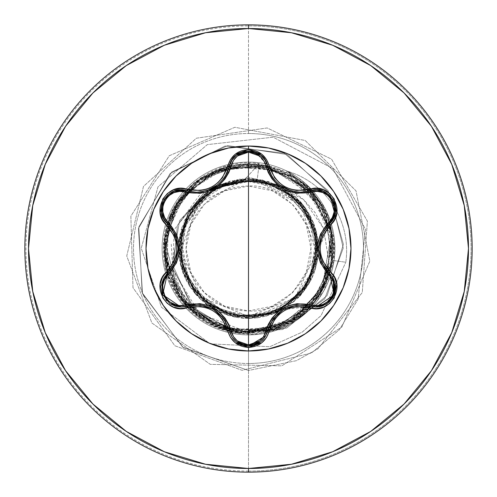 <?xml version="1.0" encoding="UTF-8"?>
<svg xmlns="http://www.w3.org/2000/svg" width="497" height="497" viewBox="0 0 497 497"><rect width="100%" height="100%" fill="white"/><g stroke="black" fill="none" stroke-linecap="round" stroke-linejoin="round"><path stroke-width="0.37" stroke-dasharray="2.48 1.86" d="M317.285 307.04L316.104 307.071M328.511 302.623L329.138 302.083M332.835 297.61L333.207 296.957M335.233 291.441L335.313 291.006M335.45 284.967L335.363 284.383M267.566 166.147L269.504 171.832M272.915 177.82L277.177 182.741M279.37 184.654L280.575 185.58M283.576 187.543L287.042 189.301M289.155 190.146L289.502 190.27M291.112 190.786L297.784 192.041M297.728 192.035L290.962 190.742M277.245 182.803L272.952 177.87M200.117 192.01L196.29 192.221L179.945 189.984M147.994 228.508A102.475 102.475 0 0 0 147.994 268.492M248.5 350.975A102.475 102.475 0 0 1 146.025 248.5A102.475 102.475 0 0 1 248.5 146.025A102.475 102.475 0 0 1 350.975 248.5A102.475 102.475 0 0 1 248.5 350.975M248.5 186.058L248.5 310.942C280.246 313.626 313.818 278.55 310.942 248.5C313.818 218.45 280.246 183.374 248.5 186.058A62.442 62.442 0 0 0 186.058 248.5A62.442 62.442 0 0 0 248.5 310.942L248.5 186.058L272.393 190.817L292.652 204.348L306.183 224.607L310.942 248.5L306.183 272.393L292.652 292.652L272.393 306.183L248.5 310.942L224.607 306.183L204.348 292.652L190.817 272.393L186.058 248.5L190.817 224.607L204.348 204.348L224.607 190.817L248.5 186.058M171.254 244.145L172.838 270.312L183.182 294.889L201.384 314.992L225.619 328.144L248.5 332.512L248.5 363.487A114.987 114.987 0 0 0 363.487 248.5A114.987 114.987 0 0 0 248.5 133.513A114.987 114.987 0 0 0 133.513 248.5A114.987 114.987 0 0 0 248.5 363.487L248.5 471.075A222.575 222.575 0 0 0 471.075 248.5A222.575 222.575 0 0 0 248.5 25.925A222.575 222.575 0 0 1 471.075 248.5A222.575 222.575 0 0 1 248.5 471.075L248.5 334.903A86.403 86.403 0 0 1 162.097 248.5A86.403 86.403 0 0 1 286.769 171.036L307.941 186.45L323.951 208.013C332.679 225.918 335.699 243.393 333.015 260.44L320.012 294.361C310.787 309.283 298.088 320.298 281.905 327.399L269.946 331.48L257.502 333.717C254.619 334.705 246.251 334.338 232.397 332.605C181.958 321.242 167.57 281.14 164.818 265.615L169.701 215.828L201.459 177.466L249.022 163.414L296.15 178.143C310.842 187.531 340.718 217.282 331.35 266.355L324.746 285.402C315.856 300.269 309.929 308.37 306.984 309.699C288.272 324.454 273.425 331.884 262.441 331.996C257.769 332.158 211.424 343.651 175.988 292.18C158.307 259.409 160.059 227.713 181.243 197.098L221.792 168.172L271.586 167.06L313.39 194.134L332.729 240.039L322.907 288.863L287.328 323.721L238.305 332.536L192.817 312.259L166.601 269.908L168.738 220.146L198.483 180.206L245.549 163.898L293.634 176.882L326.094 214.661L331.692 264.155L308.494 308.227L275.276 328.809L238.218 332.524L204.764 320.981L180.044 298.293L164.29 239.871L186.213 191.171L225.576 167.011L264.429 165.358L312.029 192.55L333.083 245.133L319.037 295.305L282.712 325.933L240.368 332.76C203.515 327.436 179.106 307.14 167.141 271.878C158.568 235.665 168.464 205.516 196.843 181.436L243.505 163.991L291.888 175.814L325.262 212.803L332.046 262.149L309.904 306.767L266.504 331.213L216.872 327.02L178.187 295.64L164.544 237.647L178.97 200.21L215.058 170.732L267.858 166.091L317.204 199.042L330.803 228.688L331.915 262.932L318.428 296.206L290.925 321.752L250.283 333.133L207.212 322.398L174.379 289.384L164.116 241.747L183.238 194.588L228.123 166.34L283.079 171.235L324.373 210.964L332.35 260.13L311.296 305.27L268.504 330.753L218.786 327.765L179.355 297.336L163.861 249.997L177.665 202.142L215.996 170.334L256.893 164.265L293.951 177.087L320.105 203.348L332.238 236.094L330.673 268.821L318.08 296.715L274.779 328.971L229.235 330.927L195.868 314.8L168.384 275.835C158.04 240.063 166.464 209.454 193.662 184.014C223.11 161.276 254.65 157.866 288.285 173.782C320.298 192.824 335.071 220.929 332.605 258.092C326.976 294.429 306.289 318.478 270.536 330.232L239.181 332.636L198.421 316.751L166.824 270.753L164.513 237.877L176.547 203.9L198.52 180.175L225.781 166.955L279.469 169.719L315.993 197.408L331.505 231.875L332.387 259.881L320.975 292.242L292.311 320.932L247.195 333.145L197.234 315.862L165.7 266.106L165.128 233.826L177.547 202.329L202.652 177.342L237.367 164.582L286.489 172.85L322.454 207.311L332.816 256.036L313.974 302.151L272.468 329.685L222.656 329.107L181.796 300.617L164.035 254.079L175.522 205.609L212.275 171.993L261.577 164.867L306.351 186.704L331.089 229.937L327.231 279.6L296.113 318.496L248.5 333.152C200.695 334.717 158.481 289.304 163.668 241.474C166.085 194.694 212.635 156.58 259.229 163.594L257.024 181.051L248.5 180.976L257.024 181.051C289.03 182.946 318.77 218.431 316.421 248.5C319.434 282.11 282.066 319.416 248.5 316.353L248.5 315.433A66.933 66.933 0 0 0 315.433 248.5A66.933 66.933 0 0 0 248.5 181.567A66.933 66.933 0 0 0 181.567 248.5A66.933 66.933 0 0 0 248.5 315.433L274.114 310.339L295.827 295.827L310.339 274.114L315.433 248.5L310.339 222.886L295.827 201.173L274.114 186.661L248.5 181.567L222.886 186.661L201.173 201.173L186.661 222.886L181.567 248.5L186.661 274.114L201.173 295.827L222.886 310.339L248.5 315.433M248.5 472.15A223.65 223.65 0 0 0 472.15 248.5A223.65 223.65 0 0 0 248.5 24.85A223.65 223.65 0 0 1 472.15 248.5A223.65 223.65 0 0 1 248.5 472.15A223.65 223.65 0 0 1 24.85 248.5A223.65 223.65 0 0 1 248.5 24.85A223.65 223.65 0 0 0 24.85 248.5A223.65 223.65 0 0 0 248.5 472.15M248.5 133.513L248.5 25.925L248.5 133.513A114.987 114.987 0 0 0 133.513 248.5A114.987 114.987 0 0 0 248.5 363.487A114.987 114.987 0 0 0 363.487 248.5A114.987 114.987 0 0 0 248.5 133.513M274.617 183.977L248.5 177.317L248.5 162.097L248.5 177.317L274.617 183.977L303.686 199.726L323.547 228.415L315.185 212.735L304.027 200.03C293.298 191.159 283.495 185.81 274.617 183.977C313.831 201.447 317.651 235.044 318.192 244.592L302.586 204.547L274.617 183.977M213.437 187.984L256.763 179.05L296.777 197.899L317.484 236.982L310.6 280.681L278.873 311.501L235 317.123L196.526 295.299L178.839 254.756L195.98 294.678L233.385 316.782L276.624 312.532L309.01 283.57L318.043 241.07L300.231 201.434L262.459 179.97L219.295 184.952L249.606 178.572L279.699 185.903L303.667 205.516L316.825 233.553L316.577 264.522L302.984 292.354L278.705 311.582L248.5 318.44L205.429 303.387L180.902 265.044L185.263 219.854L216.518 187.077L185.263 219.854L180.902 265.044L205.429 303.387L248.5 318.44L248.5 370.489L248.5 333.152L296.113 318.496L327.237 279.6L331.095 229.931L306.351 186.686L261.571 164.855L212.262 171.987L175.509 205.621L164.035 254.097L188.587 308.295L239.815 332.698L292.478 320.82L326.131 282.234L331.921 234.174L312.383 192.973L277.077 168.825L237.367 164.582L200.185 178.982L172.384 211.436L164.196 256.266L182.231 301.188L224.75 329.759L278.73 327.579L321.907 290.67L331.505 231.875L307.78 188.077L263.534 165.203L214.089 171.167L176.553 203.907L163.929 252.085L180.585 299.026L220.755 328.474L270.536 330.232L300.381 315.396L321.634 291.143L331.48 231.72L302.779 183.523L254.644 164.06L208.019 174.143L176.466 204.025L164.159 241.219L168.384 275.835L188.139 307.842L227.856 330.592L281.507 326.448L306.897 309.78L325.659 283.321L331.89 233.901L309.246 189.537L265.578 165.588L215.996 170.334L188.667 188.624L169.502 218.102L164.116 255.147L176.429 292.888L206.609 322.05L249.407 333.139L293.938 319.913L325.765 283.066L290.925 321.752C341.178 295.268 347.596 217.574 302.369 183.194C260.776 146.093 187.301 165.476 169.427 218.27L196.843 181.436L168.067 222.097L167.141 271.902L194.389 313.601L240.368 332.766L289.167 322.752L323.882 287.03L332.499 237.97L312.035 192.55L269.573 166.507L219.811 168.85L179.989 198.769L163.88 245.909L177.075 293.944L214.996 326.243L264.516 331.623L308.494 308.227L331.692 264.149L326.094 214.661L293.634 176.889L245.549 163.904L198.489 180.206L168.744 220.152L166.607 269.908L192.824 312.253L238.311 332.53L287.328 323.715L322.901 288.863L332.723 240.039L313.383 194.141L271.586 167.06L221.792 168.172L181.243 197.098L166.768 226.452L164.265 256.937L186.487 306.127L225.383 329.94L262.441 331.996C279.519 329.026 294.367 321.596 306.984 309.699L315.452 300.331L322.416 289.85L331.35 266.355C337.364 229.341 325.628 199.937 296.15 178.143L248.593 163.426L200.993 177.796L169.539 216.232L164.818 265.615L186.325 307.227L232.397 332.605L252.457 334.083C265.982 332.841 275.798 330.611 281.905 327.399C298.492 319.919 311.19 308.904 320.012 294.361L328.84 261.31L323.553 228.427L328.852 261.012L320.012 294.361L325.231 285.402L328.393 278.239C329.828 273.089 330.114 276.438 333.015 260.44L334.052 260.59C336.742 243.524 333.68 226.023 324.87 208.088L308.73 186.555C297.753 177.199 290.428 172.024 286.769 171.036A86.403 86.403 0 0 0 248.5 162.097A86.403 86.403 0 0 1 334.903 248.5A86.403 86.403 0 0 1 248.5 334.903A86.403 86.403 0 0 1 162.097 248.5A86.403 86.403 0 0 1 248.5 162.097A86.403 86.403 0 0 0 162.097 248.5A86.403 86.403 0 0 0 303.431 315.191L323.839 290.795L334.052 260.59C330.269 280.656 329.797 276.239 327.871 282.638L323.528 291.348L315.781 302.71L303.431 315.191A86.403 86.403 0 0 1 162.097 248.5A86.403 86.403 0 0 1 248.5 162.097A86.403 86.403 0 0 1 334.903 248.5A86.403 86.403 0 0 1 248.5 334.903M248.5 180.976L216.53 187.071L248.5 180.976M248.5 316.353C229.216 318.484 185.201 300.933 180.889 253.383C177.74 205.255 222.227 179.616 243.443 180.97L259.229 163.594L243.443 180.97L197.98 203.354L180.759 251.035L201.447 297.343L248.5 316.353L294.969 297.989L316.285 252.768L300.859 205.186L257.024 181.051L259.229 163.594L224.656 166.427L194.097 182.741L172.558 209.802L163.55 243.157L168.526 277.295L186.623 306.606L214.834 326.293L248.5 333.152L248.5 370.489L296.473 360.66L318.012 348.745L362.27 292.516L367.382 221.14L331.58 159.177L267.193 127.953L196.371 138.209L143.49 186.418L126.741 255.992L151.889 322.988L210.287 364.351L281.83 365.848L341.905 326.964L369.836 261.08L356.02 190.873L305.201 140.489L234.87 127.275L169.228 155.772L130.866 216.183L132.985 287.713L174.851 345.75L242.064 370.321L311.489 352.969L339.271 329.822L358.107 299.151L365.438 229.328L332.934 168.595L273.108 137.184L207.28 144.627L157.978 186.878L141.241 248.258L161.426 307.189L210.156 343.843L269.79 346.732L302.275 332.083L321.099 315.558L345.8 262.248L321.099 315.558L302.275 332.083L269.79 346.732L210.156 343.843L161.426 307.189L141.241 248.258L157.978 186.878L207.28 144.627L273.108 137.184L332.934 168.595L365.438 229.328L358.107 299.151L339.271 329.822L311.489 352.969L242.064 370.321L174.851 345.75L132.985 287.713L130.866 216.183L169.228 155.772L234.87 127.275L305.201 140.489L356.02 190.873L369.836 261.08L341.905 326.964L281.83 365.848L210.287 364.351L151.889 322.988L126.741 255.992L143.49 186.418L196.371 138.209L267.193 127.953L331.58 159.177L367.382 221.14L362.27 292.516L318.012 348.745L296.473 360.66L248.5 370.489L296.473 360.66L318.012 348.745L362.27 292.516L367.382 221.14L331.58 159.177L267.193 127.953L196.371 138.209L143.49 186.418L126.741 255.992L151.889 322.988L210.287 364.351L281.83 365.848L341.905 326.964L369.836 261.08L356.02 190.873L305.201 140.489L234.87 127.275L169.228 155.772L130.866 216.183L132.985 287.713L174.851 345.75L242.064 370.321L311.489 352.969L339.271 329.822L358.107 299.151L365.438 229.328L332.934 168.595L273.108 137.184L207.28 144.627L157.978 186.878L141.241 248.258L161.426 307.189L210.156 343.843L269.79 346.732L302.275 332.083L321.099 315.558L345.8 262.248L321.099 315.558L302.275 332.083L269.79 346.732L210.156 343.843L161.426 307.189L141.241 248.258L157.978 186.878L207.28 144.627L273.108 137.184L332.934 168.595L365.438 229.328L358.107 299.151L339.271 329.822L311.489 352.969L242.064 370.321L174.851 345.75L132.985 287.713L130.866 216.183L169.228 155.772L234.87 127.275L305.201 140.489L356.02 190.873L369.836 261.08L341.905 326.964L281.83 365.848L210.287 364.351L151.889 322.988L126.741 255.992L143.49 186.418L196.371 138.209L267.193 127.953L331.58 159.177L367.382 221.14L362.27 292.516L318.012 348.745L296.473 360.66L248.5 370.489L183.144 347.49L142.521 293.777L138.433 228.496L170.104 173.49L225.153 146L284.303 153.262L328.126 190.73L343.408 244.307L327.119 295.56L286.719 328.051L237.019 332.599L194.805 309.817L173.161 269.194L177.429 225.309L204.068 192.625L242.505 180.753L204.068 192.625L177.429 225.309L173.161 269.194L194.805 309.817L237.019 332.599L286.719 328.051L327.119 295.56L343.408 244.307L328.126 190.73L284.303 153.262L225.153 146L170.104 173.49L138.433 228.496L142.521 293.777L183.144 347.49L248.5 370.489L182.679 347.142L142.136 292.708L138.825 226.893L171.676 172.049L227.701 145.602L287.024 154.511L329.896 193.606L343.272 248.034L324.752 298.846L282.663 329.567L232.559 331.555L191.531 306.314L172.353 264.28L179.554 220.637L208.535 189.866L247.835 180.945L208.535 189.866L179.554 220.637L172.353 264.28L191.531 306.314L232.559 331.555L282.663 329.567L324.752 298.846L343.272 248.034L329.896 193.606L287.024 154.511L227.701 145.602L171.676 172.049L138.825 226.893L142.136 292.708L182.679 347.142L248.5 370.489L248.5 318.44L274.835 313.296L302.797 292.584L318.304 252.861L303.151 204.857L255.433 178.901L212.349 188.63L180.287 233.056L189.326 285.781L228.657 315.57L273.766 313.719L305.916 288.446L318.229 253.973L313.259 222.078L278.519 185.331L236.063 179.678L200.285 197.837L181.076 229.918L180.43 264.566L199.409 298.318L233.453 316.806L272.126 314.334L303.555 291.633L318.304 252.843L309.438 214.176L282.638 187.456L247.755 178.566L219.463 184.872L191.954 207.336L178.572 247.102L194.352 292.77L217.848 311.364L243.959 318.291L278.214 311.812L309.438 282.824L316.732 233.149L304.947 207.206L282.035 187.127L250.749 178.597L217.17 185.971L188.686 212.25L178.566 249.656L189.922 286.713L219.258 312.035L257.57 317.85L293.1 302.375L314.936 270.362L316.378 231.633L296.976 198.086L262.696 180.013L224.054 182.971L192.917 206.044L178.845 242.151L186.158 280.209L212.61 308.531L250.078 318.422L287.067 306.848L312.209 277.357L317.794 239.014L302.101 203.571L269.958 181.933L231.223 180.728L197.794 200.328L179.933 234.721L183.12 273.338L206.379 304.332L242.567 318.192L280.581 310.65L308.743 284.035L318.415 246.506L306.624 209.597L276.991 184.623L238.61 179.262L203.267 195.153L181.809 227.427L180.827 266.162L200.614 299.48L235.106 317.148L273.704 313.744L304.574 290.304L318.223 254.042L310.47 216.071L283.694 188.059L246.114 178.597L209.268 190.6L184.462 220.376L179.318 258.782L195.414 294.038L227.8 315.309L266.547 316.073L299.747 296.094L317.223 261.509L313.595 222.923L289.987 192.196L253.644 178.746L215.723 186.717L187.86 213.648L178.616 251.283L190.823 288.061L220.743 312.694L259.179 317.62L294.342 301.325L315.427 268.809L315.968 230.061L295.796 196.974L261.099 179.703L222.544 183.555L191.948 207.348L178.721 243.766L186.915 281.644L214.014 309.345L251.699 318.366L285.359 307.941L308.6 284.278L318.167 254.688L314.682 225.887L281.867 187.027L239.771 179.106L207.547 191.805L189.487 210.958L179.628 236.311C175.776 264.677 185.126 287.67 207.678 305.295C231.59 321.068 256.377 322.596 282.041 309.873L297.709 298.2C299.244 297.51 303.189 292.292 309.55 282.544C315.589 272.536 318.471 259.888 318.192 244.592C318.9 258.073 316.017 270.728 309.55 282.544L305.363 289.179L297.709 298.2L282.041 309.873L244.213 318.304L207.703 305.301L183.722 274.853L179.628 236.311L196.682 201.521L229.639 181.144L268.386 181.442L301.027 202.316L314.054 224.128L317.751 258.266L298.846 297.044L251.699 318.366L214.785 309.78L182.915 272.81L178.696 244.102L187.866 213.635L212.002 188.835L247.935 178.56L215.723 186.717L253.644 178.746L289.987 192.196L313.595 222.923L317.223 261.503L299.747 296.094L266.547 316.073L227.8 315.309L195.414 294.031L179.324 258.782L184.468 220.376L209.268 190.6L246.108 178.603L283.688 188.059L310.47 216.071L318.223 254.035L304.574 290.304L273.71 313.737L235.106 317.148L200.62 299.48L180.827 266.162L181.809 227.427L203.267 195.153L238.61 179.262L276.991 184.623L306.624 209.591L318.415 246.506L308.743 284.035L280.581 310.65L242.567 318.192L206.379 304.332L183.12 273.338L179.933 234.721L208.057 191.438L187.872 213.629L178.839 242.244L187.872 213.629L208.069 191.432L187.878 213.629L178.845 242.25L187.872 213.629L208.075 191.432L187.878 213.629L178.845 242.256M247.835 180.945L242.505 180.753L247.835 180.945M243.443 180.97L242.505 180.753L243.443 180.97M253.29 332.605L281.377 327.48L303.431 315.191L248.5 332.512L199.291 313.29L172.683 269.623L174.236 229.782L203.093 190.214L248.5 177.317M248.5 471.075A222.575 222.575 0 0 1 25.925 248.5A222.575 222.575 0 0 1 248.5 25.925A222.575 222.575 0 0 0 25.925 248.5A222.575 222.575 0 0 0 248.5 471.075M219.289 184.952L262.453 179.97L300.231 201.434L318.043 241.07L309.01 283.57L276.624 312.532L233.379 316.782L195.973 294.678L178.845 254.75L195.973 294.678L233.379 316.782L276.624 312.532L309.01 283.57L318.043 241.064L300.231 201.434L262.453 179.97L219.289 184.959L262.453 179.97L300.231 201.434L318.043 241.064L309.01 283.563L276.624 312.532L233.385 316.782L195.98 294.684L178.839 254.756M345.8 262.248A82.881 82.881 0 0 0 286.769 171.036L310.271 188.083L326.802 211.97L334.481 239.964L334.052 260.59L345.8 262.248A82.881 82.881 0 0 0 286.104 170.844L286.769 171.036A82.881 82.881 0 0 1 345.8 262.248L333.015 260.44L333.487 240.138L325.933 212.045L309.525 188.046L286.104 170.844A82.881 82.881 0 0 1 345.8 262.248M349.006 268.492A102.475 102.475 0 0 0 349.006 228.508M199.241 192.097L206.1 190.786M213.375 187.642L216.543 185.567M216.909 185.294L217.63 184.735M219.898 182.753L224.128 177.858M227.533 171.869L229.471 166.166M224.091 177.901L219.823 182.821M206.125 190.773L199.297 192.09M310.258 190.817L300.741 192.171L310.519 190.742M322.715 232.553L333.45 218.388M319.254 254.265L322.342 263.714L328.262 272.132M283.197 309.681L310.519 306.258L299.418 304.854M278.898 312.731L272.263 320.13L267.939 329.468M229.726 331.828L225.203 320.745L217.493 312.159M198.402 304.841L188.158 305.761M167.359 273.437L163.917 277.854M167.47 273.331L174.236 264.416M177.677 242.71L174.584 233.261L168.663 224.849M324.833 267.933L332.698 277.276M333.282 296.821L333.04 297.262M329.269 301.965L328.467 302.661M328.337 302.766L323.249 305.717M319.192 306.829L316.62 307.065M329.492 223.644L318.776 249.245M318.776 249.308L318.937 251.917M318.95 252.004L320.056 257.806M281.992 310.439L279.333 312.371M279.271 312.42L277.972 313.526M269.883 324.348L265.696 335.854M310.55 190.736L315.489 189.935M316.744 189.935L317.31 189.966M322.969 191.171L323.33 191.314M335.27 205.746L335.326 206.056M335.332 206.093L335.171 213.623M242.25 345.055L241.834 344.912M241.449 344.769L235.777 341.358M233.217 338.693L231.869 336.755M267.51 165.911L267.914 167.439M268.349 168.85L269.101 170.875M269.747 172.366L270.896 174.621M272.362 177.019L273.313 178.373M274.984 180.448L276.848 182.418M277.705 183.231L279.6 184.841M284.011 187.791L285.806 188.73M286.732 189.164L287.471 189.487M288.608 189.941L290.242 190.519M292.472 191.152L293.851 191.469M296.473 191.904L297.653 192.028M229.527 331.07L225.476 321.192M221.917 316.353L217.307 312.01M213.53 309.451L212.716 308.985M212.666 308.96L210.324 307.792M210.237 307.755L204.665 305.817M193.501 304.891L186.493 306.214M229.533 165.892L231.242 161.345M231.937 160.133L232.205 159.711M248.32 150.908L248.643 150.908M255.253 152.107L267.355 165.296M161.556 284.731L161.643 284.191M203.155 191.525L208.939 189.792M212.896 187.909L214.58 186.909M216.089 185.897L217.549 184.797M218.028 184.412L219.214 183.387M223.7 178.442L224.215 177.733M226.943 173.136L227.284 172.422M227.663 171.564L229.527 165.93M168.843 271.958L173.72 265.361M176.621 258.682L177.845 253.234M178.168 248.91L178.168 247.953M178.119 246.531L177.994 245.009M177.994 244.996L177.771 243.269M177.758 243.188L177.454 241.53M172.124 229.092L167.47 223.669M167.446 223.65L164.29 219.767M163.662 218.68L163.401 218.177M168.359 194.507L174.963 190.879"/><path stroke-width="0.75" d="M186.493 306.214L180.877 307.034L200.154 304.996L213.356 309.351L223.575 318.384M253.048 345.564L260.751 341.787L265.044 336.966L267.51 331.089L265.031 336.991L260.714 341.818L248.519 346.092L252.998 345.57M335.115 283.128L333.009 277.792L329.492 273.356L333.021 277.823L335.127 283.184L334.276 294.684L327.038 303.723L317.285 307.04M316.62 307.065L310.519 306.258L316.104 307.071L321.789 306.227L328.511 302.623M329.138 302.083L332.835 297.61M333.207 296.957L335.233 291.441M335.313 291.006L335.45 284.967M335.363 284.383L335.121 283.166M269.504 171.832L271.791 176.143M271.871 176.261L272.915 177.82M277.177 182.741L279.37 184.654M280.575 185.58L283.576 187.543M287.042 189.301L289.155 190.146M289.502 190.27L291.112 190.786M290.962 190.742L279.5 184.766L277.245 182.803M272.952 177.87L271.884 176.286L265.044 160.034L260.714 155.182L265.031 160.009L267.51 165.911A1.833 0.572 -13.4 0 0 265.858 165.725L268.231 172.496L271.971 178.771L276.953 184.219L283.035 188.618L289.875 191.699L297.113 193.302L317.241 191.37L322.988 192.575L328.107 195.644L331.959 200.285L334.059 205.938L334.158 211.921L332.319 217.512L320.571 233.944L318.335 240.989L317.564 248.469L318.322 255.943L320.553 263.019L332.319 279.488L334.158 285.067L334.059 291.037L331.977 296.69L328.132 301.337L323.007 304.419L317.241 305.63L297.15 303.692L289.944 305.282L283.091 308.345L277.003 312.737L271.996 318.198L268.243 324.479L263.603 336.606L259.676 340.985L248.5 344.887L237.342 340.961L233.422 336.581L228.813 324.479L225.066 318.192L220.084 312.737L213.996 308.326L207.143 305.245L199.9 303.642L179.752 305.593L174.006 304.394L168.887 301.331L165.029 296.697L162.929 291.043L162.817 285.061L164.65 279.469L176.379 263.037L178.603 256.005L179.374 248.531L178.616 241.07L176.392 234L164.65 217.537L162.823 211.952L162.923 205.982L165.01 200.328L168.862 195.688L173.993 192.612L179.752 191.407L199.862 193.364L207.075 191.774L213.94 188.705L220.034 184.312L225.048 178.839L228.8 172.552L233.428 160.419L237.342 156.039L248.5 152.113L248.5 344.887L248.5 152.113L259.676 156.015L263.609 160.401L265.858 165.725A1.833 0.572 166.6 0 1 267.51 165.911C272.462 182.231 283.538 190.985 300.741 192.171L316.875 189.941L323.218 191.27L333.015 199.701L335.394 212.405L333.369 218.55L329.492 223.644A1.833 0.572 46.7 0 0 328.834 222.122A1.833 0.572 -133.3 0 1 329.492 223.644C315.346 240.225 315.346 256.794 329.492 273.356L321.596 262.118L318.77 248.506L321.484 235.143M191.587 333.717A102.475 102.475 0 0 0 248.5 350.975A102.475 102.475 0 0 1 146.025 248.5A102.475 102.475 0 0 1 248.5 146.025A102.475 102.475 0 0 0 191.587 163.283M147.994 268.492L153.828 287.713L163.296 305.431A102.475 102.475 0 0 0 191.55 333.692L209.287 343.172L228.508 349.006L248.5 350.975L248.5 347.446L261.776 342.787L266.479 337.513L274.586 319.322L278.979 314.477L284.334 310.582L290.372 307.892L296.784 306.5L316.589 308.575L323.504 307.146L329.61 303.493L334.183 297.995L336.767 284.16L334.543 277.456L322.82 261.335L320.813 255.098L320.124 248.506L320.807 241.927L322.82 235.671L334.537 219.55L336.767 212.859L334.195 199.03L329.623 193.519L323.516 189.86L316.595 188.425L296.79 190.5L290.397 189.121L284.352 186.425L278.997 182.542L274.592 177.684L266.479 159.494L261.782 154.219L248.5 149.554L248.5 146.025L248.5 149.554L235.236 154.232L230.552 159.512L222.457 177.715L218.059 182.573L212.697 186.468L206.653 189.164L200.229 190.55L180.411 188.462L173.496 189.879L167.39 193.526L162.811 199.024L160.208 212.853L162.426 219.562L174.124 235.677L176.124 241.909L176.814 248.494L176.131 255.067L174.124 261.316L162.432 277.432L160.208 284.129L162.799 297.958L167.371 303.456L173.484 307.115L180.405 308.538L200.223 306.45L206.628 307.829L212.679 310.526L218.04 314.408L222.451 319.279L230.552 337.488L235.236 342.762L248.5 347.446L248.5 350.975L268.492 349.006L287.713 343.172L305.431 333.704L320.956 320.956L333.704 305.431L343.172 287.713L349.006 268.492L350.975 248.5L349.006 228.508L343.172 209.287L333.704 191.569L320.956 176.044L305.431 163.296L287.713 153.828L268.492 147.994L248.5 146.025L228.508 147.994L209.287 153.828L191.569 163.296A102.475 102.475 0 0 0 163.308 191.55L153.828 209.287L147.994 228.508L146.025 248.5L147.994 268.492A102.475 102.475 0 0 0 163.283 305.413M163.283 191.587A102.475 102.475 0 0 0 147.994 228.508M248.5 472.15A223.65 223.65 0 0 0 472.15 248.5A223.65 223.65 0 0 0 248.5 24.85L248.5 28.509A219.991 219.991 0 0 1 468.491 248.5A219.991 219.991 0 0 1 248.5 468.491L248.5 472.15A223.65 223.65 0 0 1 24.85 248.5A223.65 223.65 0 0 1 248.5 24.85A223.65 223.65 0 0 1 472.15 248.5A223.65 223.65 0 0 1 248.5 472.15L248.5 468.491A219.991 219.991 0 0 1 28.509 248.5A219.991 219.991 0 0 1 248.5 28.509L248.5 24.85A223.65 223.65 0 0 0 24.85 248.5A223.65 223.65 0 0 0 248.5 472.15M248.5 468.491L205.584 464.26L164.314 451.742L126.281 431.415L92.945 404.055L65.585 370.719L45.258 332.686L32.74 291.416L28.509 248.5L32.74 205.584L45.258 164.314L65.585 126.281L92.945 92.945L126.281 65.585L164.314 45.258L205.584 32.74L248.5 28.509L291.416 32.74L332.686 45.258L370.719 65.585L404.055 92.945L431.415 126.281L451.742 164.314L464.26 205.584L468.491 248.5L464.26 291.416L451.742 332.686L431.415 370.719L404.055 404.055L370.719 431.415L332.686 451.742L291.416 464.26L248.5 468.491M191.569 163.296L176.044 176.044L163.296 191.569M163.296 305.431L176.044 320.956L191.569 333.704M219.295 184.946L208.075 191.432L219.289 184.952L208.069 191.432L213.437 187.984M178.839 254.756L178.845 242.25M305.413 163.283A102.475 102.475 0 0 0 248.5 146.025A102.475 102.475 0 0 1 350.975 248.5A102.475 102.475 0 0 1 248.5 350.975A102.475 102.475 0 0 0 305.413 333.717M305.45 333.692A102.475 102.475 0 0 0 333.692 305.45M333.717 305.413A102.475 102.475 0 0 0 349.006 268.492M349.006 228.508A102.475 102.475 0 0 0 333.717 191.587M333.692 191.55A102.475 102.475 0 0 0 305.45 163.308M161.587 212.468L163.619 218.599L167.47 223.669L163.6 218.562L161.575 212.412L163.985 199.701L173.795 191.295L180.131 189.978L186.481 190.786A1.833 0.572 -73.3 0 0 185.487 192.122A1.833 0.572 106.7 0 1 186.481 190.786L196.29 192.221L199.241 192.097M180.156 189.978L173.82 191.283L163.967 199.726L161.581 212.436M206.1 190.786L207.491 190.332M219.823 182.821L217.562 184.785L207.522 190.32L213.375 187.642M216.543 185.567L216.909 185.294M217.63 184.735L219.898 182.753M224.128 177.858L225.178 176.286M225.253 176.168L227.533 171.869M236.274 155.226L231.987 160.053L225.166 176.305L224.091 177.901M207.522 190.32L206.125 190.773M199.297 192.09L196.29 192.221C213.524 191.022 224.607 182.256 229.527 165.93L232.006 160.022L236.317 155.188L248.525 150.908L260.72 155.188M260.627 155.114L248.494 150.908L236.299 155.207M333.357 218.574L335.394 212.43L333.002 199.682L323.193 191.258M323.162 191.246L316.837 189.941L310.55 190.736M321.596 234.888L329.492 223.644A1.833 0.422 46.7 0 0 330.294 225.11A1.833 0.422 -133.3 0 1 329.492 223.644L335.171 213.623M296.846 305.052L310.519 306.258C289.117 302.319 274.779 310.594 267.51 331.089A1.833 0.572 13.4 0 1 265.858 331.275A1.833 0.572 -166.6 0 0 267.51 331.089L273.294 318.652M273.443 318.453L283.657 309.407L296.572 305.083M244.052 345.577L248.519 346.092L236.317 341.806L232.006 336.978L229.527 331.07L231.987 336.947L236.286 341.781M236.485 341.942L243.984 345.558M223.737 318.608L229.527 331.07A1.833 0.572 166.7 0 0 231.18 331.263C233.633 339.625 239.405 344.166 248.5 344.887C257.608 344.191 263.391 339.65 265.858 331.275C273.717 309.662 288.931 300.871 311.507 304.922C328.175 311.358 342.737 286.042 328.834 274.878A1.833 0.572 133.3 0 0 329.492 273.356L329.492 273.356A1.833 0.572 -46.7 0 1 328.834 274.878C314.005 257.247 314.005 239.666 328.834 222.122C342.75 210.921 328.138 185.636 311.507 192.078A1.833 0.572 73.4 0 0 310.519 190.742A1.833 0.572 -106.6 0 1 311.507 192.078C288.856 196.085 273.642 187.294 265.858 165.725C263.398 157.35 257.608 152.815 248.5 152.113C239.405 152.834 233.633 157.375 231.18 165.737A1.833 0.572 13.3 0 0 229.527 165.93L229.533 165.892M161.823 283.284L162.699 294.634L169.943 303.686L175.205 306.195L180.877 307.034L169.943 303.686L162.705 294.646L161.848 283.153L163.948 277.798L167.47 273.331A1.833 0.572 -133.4 0 0 168.135 274.853C154.225 286.073 168.868 311.339 185.487 304.878C208.168 300.853 223.401 309.65 231.18 331.263A1.833 0.572 -13.3 0 1 229.527 331.07A1.833 0.422 166.7 0 0 227.862 331.033C230.857 341.19 237.734 346.664 248.5 347.446C259.272 346.689 266.162 341.222 269.175 331.052C275.972 311.681 289.465 303.891 309.656 307.68C329.822 315.34 347.036 285.545 330.294 271.89A1.833 0.422 133.3 0 0 329.492 273.356L334.27 294.702L316.104 307.071L310.519 306.258A1.833 0.572 106.6 0 0 311.507 304.922A1.833 0.572 -73.4 0 1 310.519 306.258A1.833 0.422 106.6 0 0 309.656 307.68A1.833 0.422 -73.4 0 1 310.519 306.258L316.104 307.071M163.96 277.773L161.86 283.116M175.348 262.093L167.47 273.331C181.585 256.763 181.585 240.213 167.47 223.669A1.833 0.572 133.4 0 1 168.135 222.147A1.833 0.572 -46.6 0 0 167.47 223.669L175.348 234.901M175.447 235.124L178.174 248.494L175.46 261.838M332.698 277.276L333.419 278.55M333.425 278.562L333.282 296.821M333.04 297.262L329.269 301.965M323.249 305.717L319.192 306.829M320.056 257.806L324.833 267.933M283.197 309.681L281.992 310.439M277.972 313.526L269.883 324.348M315.489 189.935L316.744 189.935M317.31 189.966L322.969 191.171M323.33 191.314L332.934 199.558M333.071 199.794L335.27 205.746M265.696 335.854L248.519 346.092L242.25 345.055M241.834 344.912L241.449 344.769M235.777 341.358L233.217 338.693M231.869 336.755L229.726 331.828M267.914 167.439L268.349 168.85M269.101 170.875L269.747 172.366M270.896 174.621L272.362 177.019M273.313 178.373L274.984 180.448M276.848 182.418L277.705 183.231M279.6 184.841L284.011 187.791M285.806 188.73L286.732 189.164M287.471 189.487L288.608 189.941M290.242 190.519L292.472 191.152M293.851 191.469L296.473 191.904M297.653 192.028L300.741 192.171L310.519 190.742C329.026 183.772 344.781 211.15 329.492 223.644M225.476 321.192L221.917 316.353M217.307 312.01L213.53 309.451M204.665 305.817L193.501 304.891M186.481 306.214A1.833 0.572 73.3 0 1 185.487 304.878A1.833 0.572 -106.7 0 0 186.481 306.214L180.877 307.034L186.481 306.214A1.833 0.422 73.3 0 1 187.344 307.637C207.547 303.816 221.053 311.619 227.862 331.033A1.833 0.422 -13.3 0 1 229.527 331.07C222.24 310.532 207.889 302.244 186.481 306.214A1.833 0.422 -106.7 0 1 187.344 307.637C167.147 315.309 149.951 285.508 166.669 271.871A1.833 0.422 46.6 0 1 167.47 273.331L168.843 271.958M231.242 161.345L231.937 160.133M232.205 159.711L236.118 155.356M236.317 155.188L248.32 150.908M248.643 150.908L255.253 152.107M267.355 165.296L267.51 165.911A1.833 0.422 -13.4 0 0 269.175 165.948A1.833 0.422 166.6 0 1 267.51 165.911C264.311 146.429 232.726 146.416 229.527 165.93A1.833 0.572 -166.7 0 1 231.18 165.737C223.327 187.394 208.094 196.191 185.487 192.122C168.831 185.667 154.238 210.964 168.135 222.147C182.927 239.759 182.927 257.328 168.135 274.853A1.833 0.572 46.6 0 1 167.47 273.331A1.833 0.422 -133.4 0 0 166.669 271.871C180.044 256.278 180.044 240.697 166.669 225.129A1.833 0.422 -46.6 0 0 167.47 223.669L167.446 223.65M167.47 273.331L162.705 294.659L180.877 307.04L166.191 300.374L161.556 284.731M161.643 284.191L167.359 273.437M200.117 192.01L203.155 191.525M208.939 189.792L212.896 187.909M214.58 186.909L216.089 185.897M217.549 184.797L218.028 184.412M219.214 183.387L223.7 178.442M224.215 177.733L226.943 173.136M227.284 172.422L227.663 171.564M173.72 265.361L176.621 258.682M177.845 253.234L178.168 248.91M178.168 247.953L178.119 246.531M177.454 241.53L172.124 229.092M164.29 219.767L163.662 218.68M163.401 218.177L161.618 212.673M161.575 212.412L163.898 199.85M164.035 199.614L168.085 194.737M174.963 190.879L186.481 190.786A1.833 0.422 -73.3 0 0 187.344 189.363A1.833 0.422 106.7 0 1 186.481 190.786C168.017 183.791 152.181 211.126 167.47 223.669A1.833 0.422 133.4 0 1 166.669 225.129C149.939 211.455 167.185 181.685 187.344 189.363C207.566 193.171 221.072 185.375 227.862 165.967A1.833 0.422 13.3 0 0 229.527 165.93A1.833 0.422 -166.7 0 1 227.862 165.967C230.863 155.803 237.74 150.33 248.5 149.554C259.272 150.318 266.168 155.778 269.175 165.948C275.99 185.331 289.484 193.122 309.656 189.32A1.833 0.422 73.4 0 0 310.519 190.742A1.833 0.422 -106.6 0 1 309.656 189.32C329.859 181.666 347.024 211.492 330.294 225.11C316.887 240.716 316.887 256.309 330.294 271.89A1.833 0.422 -46.7 0 0 329.492 273.356M267.51 331.089A1.833 0.422 13.4 0 1 269.175 331.052A1.833 0.422 -166.6 0 0 267.51 331.089C264.733 340.383 258.403 345.384 248.519 346.092C238.628 345.384 232.292 340.377 229.527 331.07"/></g></svg>
